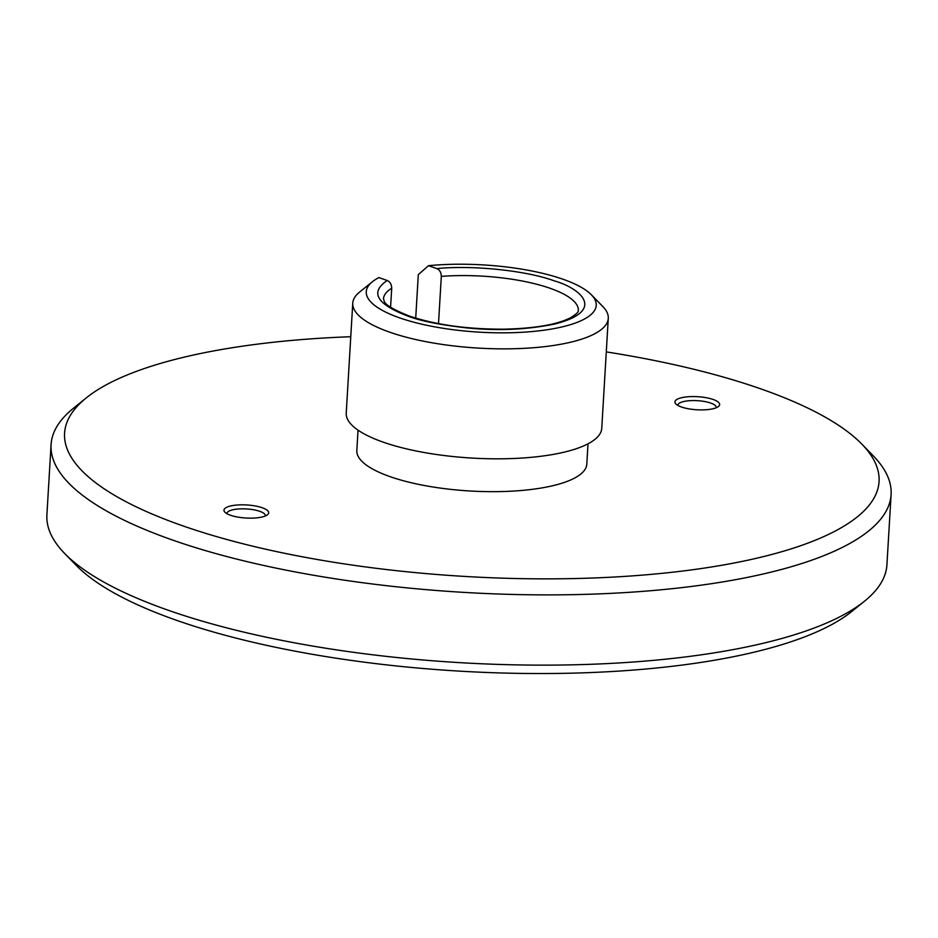<?xml version="1.0" encoding="UTF-8"?>
<svg xmlns="http://www.w3.org/2000/svg" width="938" height="938" viewBox="0 0 938 938"><rect width="100%" height="100%" fill="white"/><g stroke="black" fill="none" stroke-linecap="round" stroke-linejoin="round"><path stroke-width="1.41" d="M262.124 507.704A22.395 6.543 3.4 0 0 234.84 505.242A22.395 6.543 3.4 0 0 224.932 512.23A22.395 6.543 3.4 0 0 230.56 515.279A22.395 6.543 3.4 0 0 267.506 514.751A22.395 6.543 3.4 0 0 262.124 507.704M227.008 513.743A19.194 5.616 -176.6 0 1 226.996 513.403A19.194 5.616 -176.6 0 1 238.967 508.947A19.194 5.616 -176.6 0 1 259.685 511.292A19.194 5.616 -176.6 0 1 265.325 515.689A19.194 5.616 -176.6 0 1 265.266 516.006M588.009 443.826L586.801 464.193A115.186 33.674 -176.6 0 1 514.997 490.973A115.186 33.674 -176.6 0 1 390.642 476.844A115.186 33.674 -176.6 0 1 356.827 450.533L358.035 430.155M681.504 407.022A22.395 6.543 -176.6 0 1 675.876 403.961A22.395 6.543 -176.6 0 1 685.784 396.985A22.395 6.543 -176.6 0 1 713.068 399.447A22.395 6.543 -176.6 0 1 718.449 406.494A22.395 6.543 -176.6 0 1 681.504 407.022M677.951 405.474A19.194 5.616 -176.6 0 1 677.94 405.146A19.194 5.616 -176.6 0 1 689.911 400.678A19.194 5.616 -176.6 0 1 710.629 403.035A19.194 5.616 -176.6 0 1 716.269 407.42A19.194 5.616 -176.6 0 1 716.21 407.749M350.765 336.719A407.96 119.278 3.4 0 0 86.237 397.923A407.96 119.278 3.4 0 0 184.34 526.382A407.96 119.278 3.4 0 0 681.316 571.195A407.96 119.278 3.4 0 0 861.717 443.991A407.96 119.278 3.4 0 0 759.288 388.344A407.96 119.278 3.4 0 0 606.288 351.902M861.717 443.991L873.219 455.798A420.752 123.019 -176.6 0 1 891.1 494.537A420.752 123.019 -176.6 0 1 628.823 592.347A420.752 123.019 -176.6 0 1 174.597 540.757A420.752 123.019 -176.6 0 1 51.074 444.624A420.752 123.019 -176.6 0 1 73.41 408.276L86.237 397.923M891.1 494.537L886.926 564.782A420.752 123.019 -176.6 0 1 864.59 601.129A420.752 123.019 -176.6 0 1 170.423 611.013A420.752 123.019 -176.6 0 1 64.781 553.619A420.752 123.019 -176.6 0 1 46.9 514.88L51.074 444.624M390.583 307.242L391.709 288.283C391.58 284.366 390.091 281.775 387.242 280.497L378.882 277.601A115.186 33.674 3.4 0 0 372.386 281.752L359.559 292.105A127.99 37.414 3.4 0 0 352.758 303.162A127.99 37.414 3.4 0 0 390.337 332.404A127.99 37.414 3.4 0 0 571.043 342.112A127.99 37.414 3.4 0 0 608.281 318.334A127.99 37.414 3.4 0 0 602.841 306.55L591.339 294.755A115.186 33.674 3.4 0 0 428.478 265.689L436.85 268.596C439.688 269.863 441.177 272.454 441.317 276.37L438.503 323.622M352.758 303.162L346.228 413.119A127.99 37.414 3.4 0 0 383.806 442.361A127.99 37.414 3.4 0 0 521.974 458.049A127.99 37.414 3.4 0 0 601.75 428.303L608.281 318.334M864.59 601.129L851.763 611.482A407.96 119.278 -176.6 0 1 178.712 621.062A407.96 119.278 -176.6 0 1 76.283 565.415L64.781 553.619M372.386 281.752A115.186 33.674 3.4 0 0 420.564 323.891A115.186 33.674 3.4 0 0 562.718 326.764A115.186 33.674 3.4 0 0 591.339 294.755M415.71 318.123L418.301 274.635L428.478 265.689M436.85 268.596C473.069 264.962 526.898 270.672 554.522 280.943C579.684 287.989 607.566 310.548 554.792 324.02C526.863 329.73 497.515 331.02 466.761 327.901C439.945 324.853 420.353 320.925 407.971 316.118C376.584 304.193 369.666 292.316 387.242 280.497M391.709 288.283A97.587 28.527 3.4 0 0 383.466 298.847C385.049 300.629 379.726 304.322 409.707 316.188C436.193 324.947 467.652 329.285 504.093 329.179C535.129 328.429 557.383 324.571 570.879 317.572C576.413 314.066 578.887 311.674 578.3 310.431A97.587 28.527 -176.6 0 0 549.656 288.13A97.587 28.527 3.4 0 0 441.317 276.37"/></g></svg>
